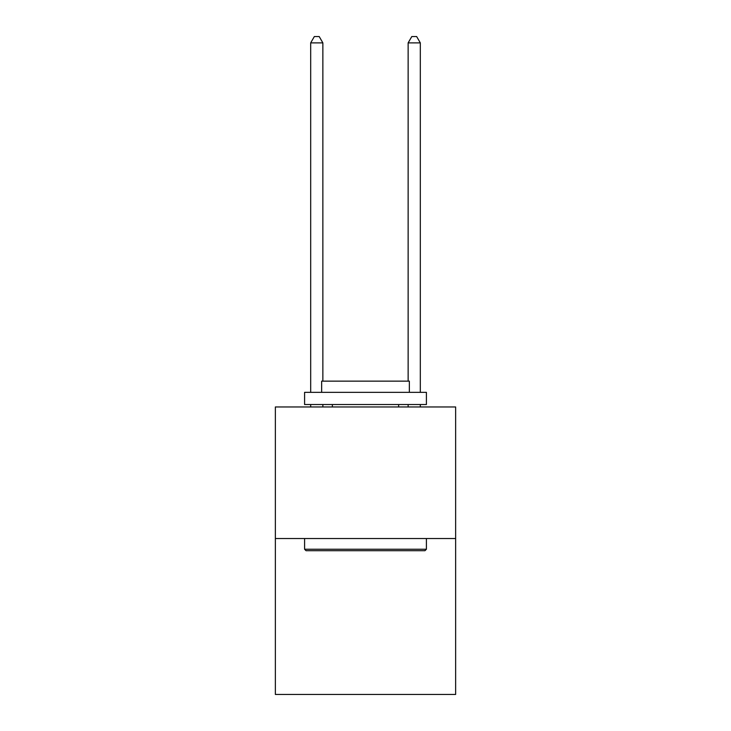 <?xml version="1.0" encoding="UTF-8"?>
<svg xmlns="http://www.w3.org/2000/svg" width="731" height="731" viewBox="0 0 731 731"><rect width="100%" height="100%" fill="white"/><g stroke="black" fill="none" stroke-linecap="round" stroke-linejoin="round"><path stroke-width="1.1" d="M455.641 538.528L455.641 406.966L275.359 406.966L275.359 694.45L455.641 694.45L455.641 538.528L275.359 538.528M322.864 381.143L322.864 42.882L310.684 42.882L310.684 392.346M310.684 404.526L310.684 406.966M322.864 404.526L322.864 406.966M310.684 42.882L314.339 36.55L319.209 36.55L322.864 42.882M424.949 550.708L306.051 550.708L304.589 549.246L426.411 549.246L424.949 550.708M304.589 392.346L426.411 392.346L426.411 404.526L304.589 404.526L304.589 392.346M409.351 392.346L409.351 381.143L321.649 381.143L321.649 392.346M304.589 538.528L304.589 549.246M426.411 538.528L426.411 549.246M332.367 404.526L332.367 406.966M398.633 404.526L398.633 406.966M420.316 406.966L420.316 404.526M420.316 392.346L420.316 42.882L408.136 42.882L408.136 381.143M408.136 406.966L408.136 404.526M408.136 42.882L411.791 36.55L416.661 36.55L420.316 42.882"/></g></svg>
